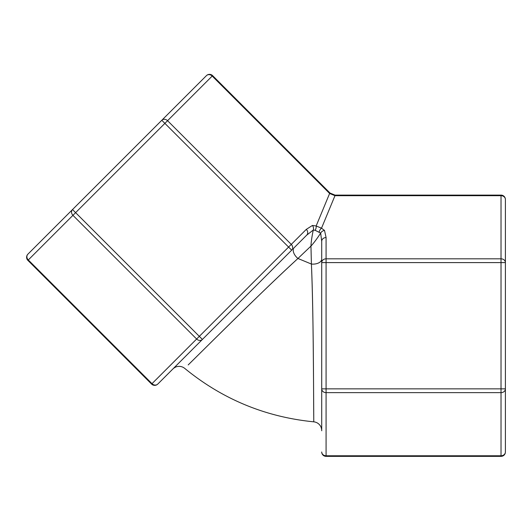 <?xml version="1.0" encoding="UTF-8"?>
<svg xmlns="http://www.w3.org/2000/svg" width="532" height="532" viewBox="0 0 532 532"><rect width="100%" height="100%" fill="white"/><g stroke="black" fill="none" stroke-linecap="round" stroke-linejoin="round"><path stroke-width="0.8" d="M505.4 426.358L505.4 388.859A4.376 3.791 180 0 1 501.024 392.649L501.024 455.771A4.376 3.791 0 0 0 505.4 451.987L505.4 199.473A4.376 3.791 180 0 0 501.024 195.69L501.024 258.818A4.376 3.791 0 0 1 505.4 262.602L505.4 225.103M212.62 75.637L330.033 193.056L329.621 193.468L212.202 76.056A4.376 3.791 -135 0 0 206.436 75.637L161.795 120.279A4.376 3.791 45 0 1 167.567 120.691L212.62 75.637A4.376 4.376 0 0 0 206.436 75.637M164.887 123.371L161.795 120.279L72.518 209.555L75.611 212.647L167.567 120.691L291.27 244.394L151.587 384.084A4.376 4.376 0 0 0 157.771 384.084L202.406 339.443A4.376 3.791 -135 0 1 196.641 339.03L72.931 215.327A4.376 3.791 -135 0 1 72.518 209.555L27.883 254.19A4.376 3.791 45 0 0 28.296 259.962L75.611 212.647L202.406 339.443L291.682 250.166L164.887 123.371M202.406 339.443L157.771 384.084A4.376 3.791 45 0 1 151.999 383.665L28.296 259.962L27.883 260.374A4.376 4.376 0 0 1 27.883 254.19L72.518 209.555M188.315 93.758L161.795 120.279M319.16 231.972A4.376 2.248 -69.8 0 1 321.514 228.188L316.154 225.974L312.43 225.448A4.376 3.684 -109.4 0 1 313.282 230.043C311.905 236.521 311.134 241.867 310.961 246.083L311.406 264.052L297.947 258.479C272.936 281.315 238.163 315.642 213.99 339.429L188.202 364.912C201.369 352.044 260.427 292.886 297.947 258.479A8.745 5.067 45 0 1 294.183 247.666L306.718 235.137L313.282 230.043L315.144 230.303L320.67 233.102L321.707 241.342L321.707 430.534C321.76 431.811 321.887 427.794 320.178 425.593C318.602 423.392 316.46 422.135 313.767 421.829L313.707 409.387M321.707 430.461L321.707 388.859A4.376 3.791 0 0 0 326.083 392.649L501.024 392.649L501.024 388.859L505.4 388.859M505.4 262.602L501.024 262.602L501.024 388.859L326.083 388.859L326.083 262.602L321.707 262.602L321.707 259.071A8.745 5.067 180 0 1 311.406 264.052C312.942 297.893 313.262 346.751 313.534 380.653L313.747 416.922C313.534 398.475 313.601 314.904 311.406 264.052M321.707 241.342L321.707 241.342A4.376 3.791 0 0 1 326.083 237.558L324.52 230.456L321.514 228.188L334.974 195.69L334.974 195.104L330.033 193.056M315.144 230.303A4.376 2.248 -65.2 0 0 316.154 225.974L329.621 193.468L334.974 195.69L501.024 195.69L501.024 195.104L334.974 195.104M291.682 250.166A4.376 3.791 -135 0 0 291.27 244.394L306.306 229.365A4.376 3.791 -135 0 1 306.718 235.137M297.947 258.479L310.961 246.09C313.827 242.984 317.059 238.655 320.67 233.102A4.376 3.684 -25.6 0 1 324.52 230.456M501.024 456.363L326.083 456.363L326.083 455.771L501.024 455.771L501.024 456.363A4.376 4.376 0 0 0 505.4 451.987M326.083 237.558L326.083 258.818L501.024 258.818L501.024 262.602L326.083 262.602L326.083 258.818A4.376 3.791 180 0 0 321.707 262.602M326.083 456.363A4.376 4.376 0 0 1 321.707 451.987A4.376 3.791 0 0 0 326.083 455.771L326.083 388.859L321.707 388.859M312.43 225.448L306.306 229.365M505.4 199.473A4.376 4.376 0 0 0 501.024 195.104M27.883 260.374L151.587 384.084M313.767 421.829C265.362 417.008 222.343 399.186 184.71 368.37C182.582 366.681 180.175 366.063 177.495 366.508C174.735 366.861 172.002 369.78 172.933 368.915"/></g></svg>
